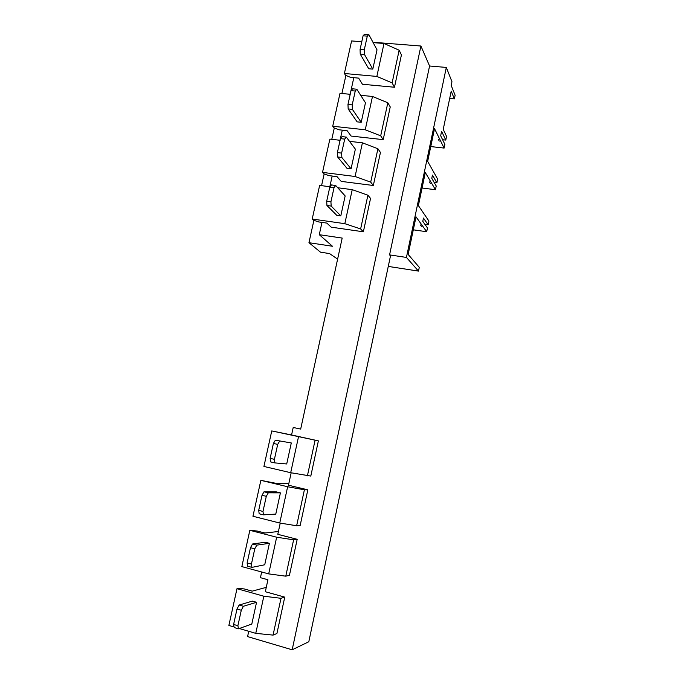 <?xml version="1.0" encoding="UTF-8"?>
<svg xmlns="http://www.w3.org/2000/svg" width="684" height="684" viewBox="0 0 684 684"><rect width="100%" height="100%" fill="white"/><g stroke="black" fill="none" stroke-linecap="round" stroke-linejoin="round"><path stroke-width="1.03" d="M364.444 54.429L360.229 54.079L368.727 68.751L372.806 69.11L364.444 54.429L364.29 49.795L360.075 49.453L363.076 35.807L367.291 36.132L364.29 49.795M360.229 54.079L360.075 49.453M372.806 69.11L377.012 49.829L368.804 34.516L364.598 34.2L363.076 35.807M368.804 34.516L367.291 36.132M376.85 76.42L384.006 43.485L399.157 50.214L401.431 54.9L394.471 87.244L392.112 82.892L376.85 76.42L344.394 73.496L351.593 40.937L361.768 41.733M384.006 43.485L373.156 42.63M394.471 87.244L362.434 84.252L358.655 78.121L350.593 77.386L345.54 75.283L344.394 73.496M392.112 82.892L399.157 50.214M293.214 427.483L300.678 429.065L293.214 427.483L291.572 434.973L318.376 440.872L310.801 476.073L290.691 472.704L263.921 466.454L271.753 430.92L291.572 434.973M300.669 429.099L342.188 238.075L319.274 234.689L332.475 246.257L308.954 242.7L320.505 252.182L329.551 253.576L336.554 258.398L337.734 258.578M353.808 77.677L350.157 94.289M342.274 130.14L340.042 140.271M332.176 176.036L329.825 186.732M321.976 222.403L319.274 234.689M413.298 229.833L426.696 231.722L427.483 227.977L422.789 221.325L423.473 218.068L428.141 224.788L428.919 221.043L418.386 205.585L425.311 172.539L435.452 189.707L436.221 185.997L431.775 178.327L432.45 175.095L436.879 182.833L437.649 179.123L427.654 161.373L434.52 128.643L444.121 148.077L444.882 144.392L440.676 135.74L441.599 131.311L445.788 140.075L446.549 136.398L443.232 129.353L451.209 91.143L454.364 98.889L455.125 95.247L451.184 85.432L451.962 81.704L446.319 67.425L406.433 257.432L389.572 254.893L429.569 66.006L420.916 46.025L372.951 42.254M420.916 46.025L292.171 649.8L308.809 641.746L390.496 255.867L389.572 254.893M248.737 631.289L247.582 636.59L292.171 649.8M261.681 571.986L260.433 577.689L267.923 579.741L265.324 591.72L284.749 597.123L276.917 633.512L273.07 635.103L255.765 633.358L239.297 628.51M297.189 539.308L289.452 575.253L285.775 576.176L268.692 573.893L241.845 566.6L249.848 530.305L276.661 537.214L293.616 539.821L297.189 539.308L277.798 534.324L280.235 523.106M307.834 489.829L300.182 525.398L296.642 525.757L279.747 523.029L252.943 516.258L260.861 480.348L287.639 486.743L304.397 489.787L307.834 489.829L288.468 485.221L291.17 472.798M383.194 139.647L380.697 135.834L365.247 129.789L372.489 96.461L387.828 102.771L390.239 106.926L383.194 139.647L351.097 136.056L347.13 130.678L339.042 129.789L333.937 127.814L332.723 126.241L340.008 93.306L350.208 94.298M373.327 185.492L370.711 182.149L355.09 176.489L362.417 142.819L377.91 148.753L380.441 152.438L373.327 185.492L341.179 181.38L337.041 176.652L328.944 175.626L323.78 173.779L322.523 172.394L329.876 139.117L340.093 140.28M367.898 195.205L370.548 198.411L363.366 231.799L331.167 227.148L326.849 223.095L318.744 221.941L313.52 220.214L312.212 219.025L344.83 223.677L360.63 228.952L367.898 195.205L352.234 189.656L344.83 223.677M318.376 440.872L271.753 430.92M307.398 475.876L315.067 440.291M290.691 472.704L298.498 436.811M291.29 442.958L286.707 463.966L274.848 462.897L270.582 461.905L270.137 458.348L273.412 443.429L275.361 440.18L291.29 442.958L275.361 440.18M273.412 443.429L277.695 444.395L274.412 459.332L270.137 458.348M274.412 459.332L274.848 462.897M279.619 441.129L277.695 444.395M288.81 483.674L275.772 483.28L260.861 480.348M287.639 486.743L279.747 523.029M280.406 492.873L275.78 514.103L263.451 514.847L259.185 513.778L258.697 510.358L262.015 495.276L264.007 491.805L276.268 491.873L280.406 492.873L268.282 492.839L264.007 491.805M304.397 489.787L296.642 525.757M278.414 531.494L264.888 533.016L257.141 531.023L249.848 530.305M293.616 539.821L285.775 576.176M276.661 537.214L268.692 573.893M269.411 543.318L264.725 564.779L251.934 567.378L247.651 566.215L247.129 562.949L250.481 547.696L252.533 544.002L265.264 542.232L269.411 543.318L256.808 545.131L252.533 544.002M250.481 547.696L254.773 548.824L251.421 564.103L247.129 562.949M251.421 564.103L251.934 567.378M256.808 545.131L254.773 548.824M266.273 587.359L252.174 591.156L244.41 588.984L238.682 588.266L236.98 588.693L263.836 596.217L281.004 598.303L284.749 597.123M236.98 588.693L228.875 625.45L234.065 626.971M281.004 598.303L273.07 635.103M263.836 596.217L255.765 633.358M256.551 602.288L251.815 624.013L238.459 628.818L234.167 627.553L233.603 624.458L236.997 609.008L239.118 605.049L252.396 601.108L256.551 602.288L243.401 606.272L239.118 605.049M236.997 609.008L241.29 610.239L237.895 625.715L233.603 624.458M237.895 625.715L238.459 628.818M243.401 606.272L241.29 610.239M429.569 66.006L446.319 67.425M308.954 242.7L313.896 220.333M321.557 185.655L324.148 173.916M331.783 139.339L334.296 127.959M341.914 93.486L345.899 75.428M406.433 257.432L418.497 271.103L388.255 266.409M418.497 271.103L419.283 267.324L408.143 254.422L416.017 216.854L426.696 231.722M428.141 224.788L424.918 224.343M422.071 188.014L435.452 189.707M436.879 182.833L434.195 182.5M430.758 146.573L444.121 148.077M445.788 140.075L442.616 139.724M454.364 98.889L449.687 98.445M262.015 495.276L266.298 496.319L262.981 511.427L258.697 510.358M262.981 511.427L263.451 514.847M268.282 492.839L266.298 496.319M372.489 96.461L360.699 95.315M380.697 135.834L387.828 102.771M365.247 129.789L332.723 126.241M356.809 89.219L365.461 102.788L361.212 122.291L357.125 121.855L348.173 108.936L347.976 104.447L351.012 90.639L352.593 88.817L356.809 89.219L355.244 91.04L352.209 104.874L347.976 104.447M352.209 104.874L352.388 109.372L348.173 108.936M351.012 90.639L355.244 91.04M361.212 122.291L352.388 109.372M362.417 142.819L349.515 141.349M355.09 176.489L322.523 172.394M346.309 137.099L355.364 149.121L351.063 168.82L346.968 168.315L337.614 156.961L337.383 152.592L340.452 138.63L342.086 136.62L346.309 137.099L344.693 139.108L341.624 153.088L337.383 152.592M370.711 182.149L377.91 148.753M341.624 153.088L341.838 157.465L337.614 156.961M340.452 138.63L344.693 139.108M351.063 168.82L341.838 157.465M312.212 219.025L319.642 185.407L330.073 186.766M337.759 187.767L352.234 189.656M363.366 231.799L360.63 228.952M335.69 185.484L345.155 195.932L340.812 215.845L336.708 215.263L326.943 205.491L326.687 201.25L329.791 187.134L331.466 184.936L335.69 185.484L334.031 187.69L330.928 201.823L326.687 201.25M330.928 201.823L331.176 206.072L326.943 205.491M329.791 187.134L334.031 187.69M340.812 215.845L331.176 206.072M438.367 139.339L439.239 141.092M429.458 181.944L430.381 183.492M420.463 224.959L421.438 226.293"/></g></svg>
